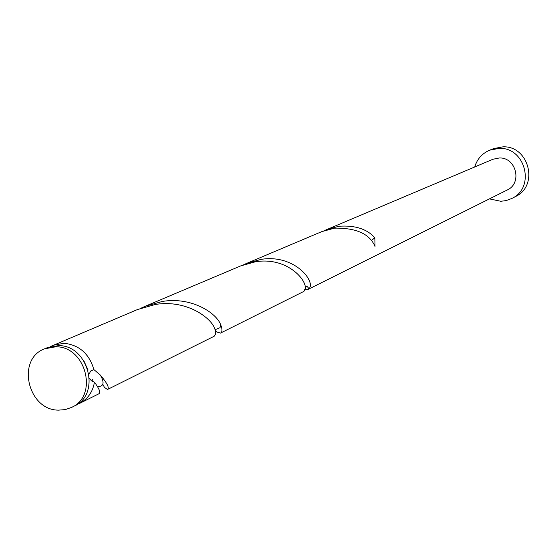 <?xml version="1.0" encoding="UTF-8"?>
<svg xmlns="http://www.w3.org/2000/svg" width="557" height="557" viewBox="0 0 557 557"><rect width="100%" height="100%" fill="white"/><g stroke="black" fill="none" stroke-linecap="round" stroke-linejoin="round"><path stroke-width="0.84" d="M58.534 410.14L65.246 409.611L71.547 407.425C98.617 395.79 85.855 346.266 55.839 346.774L44.567 348.821C16.062 359.181 27.78 410.293 58.534 410.14M44.567 348.821L47.338 347.652L58.582 345.612C88.521 345.096 101.242 394.474 74.241 406.081L71.547 407.425M83.724 360.602L88.055 370.022M489.401 198.891L500.813 201.279L506.097 200.597L511.918 198.424C535.646 187.577 525.467 147.152 499.246 148.35L489.7 150.167C482.153 153.412 477.154 159.017 474.703 166.968M511.918 198.424L515.545 196.537C539.106 185.76 529.011 145.642 502.971 146.832L493.495 148.642L489.7 150.167M304.756 289.522L307.854 289.494L308.863 288.707C316.48 282.698 295.335 253.901 261.212 259.346L246.514 263.44L243.688 264.728M307.854 289.494L507.169 190.028C522.55 183.309 516.221 157.227 499.364 157.972L492.994 159.239L324.028 230.737M371.387 240.506L374.847 237.797C367.049 228.997 355.094 225.146 338.983 226.246L326.284 229.721M374.847 237.797L375.028 246.493C369.757 233.912 356.25 227.799 334.52 228.147L321.709 231.649L246.521 263.44M89.44 378.161L91.355 380.765L94.446 382.193C92.72 391.989 87.783 399.056 79.63 403.393L76.859 404.577M94.446 382.193L95.066 382.951C99.362 389.12 100.72 392.685 99.139 393.66L79.63 403.393M102.787 384.226L104.451 387.407L107.487 389.489C109.625 388.034 107.229 383.216 100.302 375.035L93.945 369.639L90.749 370.997L89.009 374.144M50.186 346.642L137.509 309.532L155.104 304.519C187.653 298.97 213.714 319.502 215.239 330.573L215.475 334.291L214.173 336.247L107.487 389.489M52.894 345.305L64.076 343.272C79.254 344.957 89.211 353.751 93.945 369.639M215.162 330.294L216.596 331.895L220.509 333.086C222.417 332.035 222.452 329.166 220.6 324.487C216.276 312.909 191.469 296.533 162.331 301.448L144.938 306.392L141.283 308.056M144.938 306.385L240.777 265.87L255.621 261.734C291.22 256.067 312.178 286.764 303.447 291.61L220.509 333.086M308.863 288.707L307.513 286.771L304.916 286.013M215.691 330.969L215.058 329.737M220.6 324.487L220.697 326.318L219.841 327.774L215.002 329.765M100.302 375.035C104.709 382.673 103.825 386.551 97.649 386.655M93.228 381.879L92.504 379.602"/></g></svg>
